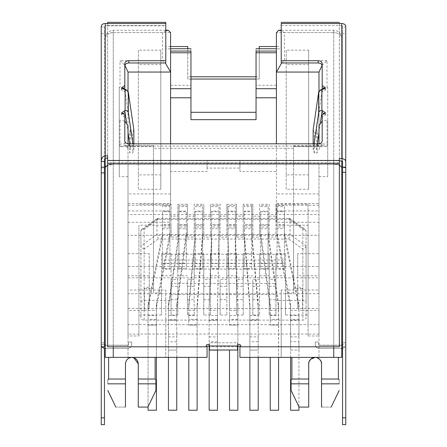 <?xml version="1.0" encoding="UTF-8"?>
<svg xmlns="http://www.w3.org/2000/svg" width="447" height="447" viewBox="0 0 447 447"><rect width="100%" height="100%" fill="white"/><g stroke="black" fill="none" stroke-linecap="round" stroke-linejoin="round"><path stroke-width="0.34" stroke-dasharray="2.23 1.68" d="M133.787 357.673L131.865 357.376L155.115 357.376L131.865 357.376M338.379 379.022L321.544 379.022L321.544 363.791L319.672 359.265M317.04 357.667L315.135 357.376L338.373 357.376M128.021 253.672L149.264 253.672L149.264 284.968C148.996 287.03 147.393 288.164 144.454 288.365L144.454 310.475L128.021 310.475L128.021 335.988L138.922 335.988L138.922 225.215L171.072 225.215L171.072 237.122L177.805 237.122L177.805 225.215L187.422 225.215L187.422 237.122L194.16 237.122L194.16 225.215L203.776 225.215L203.776 237.122L210.515 237.122L210.515 225.215L220.131 225.215L220.131 237.122L226.869 237.122L226.869 225.215L236.485 225.215L236.485 237.122L243.224 237.122L243.224 225.215L252.84 225.215L252.84 237.122L259.578 237.122L259.578 225.215L269.195 225.215L269.195 237.122L275.928 237.122L275.928 225.215L308.078 225.215L308.078 204.245L293.567 204.245L293.567 292.902L293.567 288.365L302.546 288.365C299.63 288.181 298.026 287.047 297.736 284.968L297.736 253.672L318.979 253.672L318.979 235.306L128.021 235.306L128.021 293.696L161.451 293.696L161.451 315.012L161.451 253.672L161.451 293.696L171.072 293.696L171.072 253.672L171.072 279.526L177.805 279.526L177.805 253.672L177.805 315.012L177.805 279.526M194.16 315.012L187.422 315.012L187.422 279.526L194.16 279.526L194.16 253.672L194.16 315.012L194.16 279.526M187.422 315.012L187.422 279.526M226.869 315.012L220.131 315.012L220.131 279.526L226.869 279.526L226.869 253.672L226.869 315.012L226.869 279.526M220.131 315.012L220.131 279.526M259.578 315.012L252.84 315.012L252.84 279.526L259.578 279.526L259.578 253.672L259.578 315.012L259.578 279.526M252.84 315.012L252.84 279.526M177.805 315.012L171.072 315.012L171.072 279.526M171.072 315.012L171.072 293.696L203.776 293.696L203.776 253.672L203.776 279.526L210.515 279.526L210.515 253.672L210.515 315.012L210.515 279.526M210.515 315.012L203.776 315.012L203.776 279.526M203.776 315.012L203.776 293.696L236.485 293.696L236.485 253.672L236.485 279.526L243.224 279.526L243.224 253.672L243.224 315.012L243.224 279.526M243.224 315.012L236.485 315.012L236.485 279.526M236.485 315.012L236.485 293.696L269.195 293.696L269.195 253.672L269.195 279.526L275.928 279.526L275.928 253.672L275.928 315.012L275.928 279.526M275.928 315.012L269.195 315.012L269.195 279.526M269.195 315.012L269.195 293.696L285.549 293.696L285.549 253.672L285.549 315.012L285.549 293.696L318.979 293.696L318.979 253.672M308.078 225.215L308.078 324.651L128.021 324.651L128.021 334.06L128.021 214.526L318.979 214.526L318.979 357.376L318.979 164.11L318.979 222.271L276.414 222.271L276.414 143.817M308.078 204.245L308.078 335.988L308.078 324.651L318.979 324.651L318.979 334.06L318.979 214.526M138.922 335.988L138.922 225.215M293.567 292.902L285.549 292.902M285.549 315.012L308.078 315.012M161.451 292.902L153.433 292.902L153.433 204.245L138.922 204.245M161.451 315.012L138.922 315.012M293.567 288.365L293.567 146.65C293.567 145.091 293.567 145.091 293.567 146.65C293.567 145.091 293.567 145.091 293.567 146.65L320.052 146.65L322.823 145.476L326.997 146.65L326.997 120.008L322.186 121.143M326.997 146.65L293.567 146.65L293.567 204.245L275.928 204.245L275.928 216.147L269.195 216.147L269.195 204.245L259.578 204.245L259.578 216.147L252.84 216.147L252.84 204.245L243.224 204.245L243.224 216.147L236.485 216.147L236.485 204.245L226.869 204.245L226.869 216.147L220.131 216.147L220.131 204.245L210.515 204.245L210.515 216.147L203.776 216.147L203.776 204.245L194.16 204.245L194.16 216.147L187.422 216.147L187.422 204.245L177.805 204.245L177.805 216.147L171.072 216.147L171.072 204.245L153.433 204.245L153.433 146.65L153.433 292.902M153.433 145.476L124.177 145.476L120.003 146.65L153.433 146.65C153.433 145.091 153.433 145.091 153.433 146.65C153.433 145.091 153.433 145.091 153.433 146.65L126.948 146.65L128.021 149.482L128.021 143.761L119.282 144.04L119.282 87.355L120.003 87.355L120.003 60.714L124.875 65.323M144.454 288.365L153.433 288.365M171.072 253.672L161.451 253.672M187.422 253.672L177.805 253.672M203.776 253.672L194.16 253.672M220.131 253.672L210.515 253.672M236.485 253.672L226.869 253.672M252.84 253.672L243.224 253.672M269.195 253.672L259.578 253.672M285.549 253.672L275.928 253.672M269.195 286.326L275.928 286.326M269.195 299.708L275.928 299.708M252.84 286.326L259.578 286.326M252.84 299.708L259.578 299.708M236.485 286.326L243.224 286.326M236.485 299.708L243.224 299.708M220.131 286.326L226.869 286.326M220.131 299.708L226.869 299.708M203.776 286.326L210.515 286.326M203.776 299.708L210.515 299.708M187.422 286.326L194.16 286.326M187.422 299.708L194.16 299.708M171.072 286.326L177.805 286.326M171.072 299.708L177.805 299.708M259.578 275.782L269.195 275.782M226.869 275.782L236.485 275.782M194.16 275.782L203.776 275.782M161.451 275.782L171.072 275.782M275.928 275.782L285.549 275.782M243.224 275.782L252.84 275.782M210.515 275.782L220.131 275.782M177.805 275.782L187.422 275.782M144.454 310.475C147.37 310.285 148.974 309.151 149.264 307.072L149.264 253.672M308.078 335.988L318.979 335.988L318.979 310.475L302.546 310.475L302.546 288.365M302.546 310.475C299.607 310.268 298.004 309.134 297.736 307.072L297.736 275.782L318.979 275.782M297.736 253.672L297.736 275.782M297.736 307.072L297.736 284.968M128.021 235.306L128.021 266.485L318.979 266.485L318.979 235.306M149.264 284.968L149.264 307.072M128.021 335.988L128.021 324.651M170.586 143.817L170.586 205.262L128.021 205.262L128.021 222.271L128.021 164.11L128.021 357.376L128.021 214.526M128.021 205.262L128.021 72.051M126.546 122.4L128.021 132.468L128.021 91.367M128.021 125.674L128.021 144.04M128.021 310.475L128.021 149.482M128.021 293.696L128.021 266.485M318.979 335.988L318.979 324.651M318.979 222.271L318.979 310.475M318.979 143.761L318.979 125.674M318.979 93.021L318.979 132.468L318.979 91.367L318.979 93.021L319.717 90.663M318.979 293.696L318.979 266.485M149.264 275.782L128.021 275.782M171.072 225.215L171.072 204.245M293.567 148.348L153.433 148.348M128.021 308.436L318.979 308.436M104.453 348.33L104.453 344.402A0.799 0.799 0 0 0 105.252 345.201L105.252 357.376L105.252 345.352L128.021 345.352L105.252 345.352L105.252 357.376L207.067 357.376L207.067 346.157L239.933 346.157L239.933 357.376L281.219 357.376L281.219 290.03L318.979 290.03M281.219 290.03L281.219 357.376L333.73 357.376L333.73 164.11L339.346 165.06L333.73 164.11L113.27 164.11L207.067 164.11L207.067 160.708L239.933 160.708L239.933 171.48L276.414 171.48L276.414 203.564L318.979 203.564M138.363 174.878L138.363 189.277L160.808 189.277L160.808 174.878L138.363 174.878L138.363 50.165L160.808 50.165L160.808 174.878M128.021 203.564L170.586 203.564L170.586 171.48L207.067 171.48L207.067 164.11M170.586 193.925L128.021 193.925M128.021 93.021L127.3 90.674M123.618 87.964L120.003 87.355M128.021 176.694L119.282 176.694L119.282 144.04M124.814 121.143L119.282 120.008L119.282 176.694M124.177 145.476L126.948 146.65M318.979 334.06L128.021 334.06M165.781 290.03L165.781 357.376L165.781 290.03L128.021 290.03M342.547 424.65L342.547 346.805L345.754 346.805L345.754 344.402A4.006 4.006 180 0 1 341.748 348.409L341.748 345.352L318.979 345.352L341.748 345.352L341.748 357.376L333.73 357.376M341.748 357.376L318.979 357.376L341.748 357.376L341.748 345.201L319.303 345.201A0.799 0.799 0 0 1 318.499 344.402A0.799 0.799 0 0 0 319.303 345.201L341.748 345.201A0.799 0.799 180 0 0 342.547 344.402L342.547 346.805L345.754 346.805L345.754 33.726L342.547 33.726L342.547 167.759L345.754 167.759M318.979 149.482L320.052 146.65M318.979 176.694L327.718 176.694L327.718 120.008L326.997 120.008M318.979 144.04L327.718 144.04L327.718 176.694M323.382 87.97L327.718 87.355L327.718 144.04M326.997 87.355L326.997 60.714L322.131 65.318M318.979 193.925L276.414 193.925M286.192 174.878L286.192 189.277L308.637 189.277L308.637 174.878L286.192 174.878L286.192 50.165L308.637 50.165L308.637 174.878M345.754 26.356L345.754 26.926L342.547 26.926L342.547 26.356L341.748 25.792L341.748 160.937L341.748 38.263C341.128 34.749 338.457 32.86 333.73 32.592L333.73 164.11L239.933 164.11M275.928 204.245L275.928 225.215M171.072 237.122L171.072 216.147M327.718 120.008L327.718 87.355M119.282 87.355L119.282 120.008M190.953 119.667L190.953 51.075L170.586 51.075C170.586 47.974 170.586 47.974 170.586 51.075C170.586 47.974 170.586 47.974 170.586 51.075L170.586 32.592L113.27 32.592L113.27 164.11L113.27 32.592A8.018 5.671 0 0 0 105.252 38.263L105.252 158.137L105.252 38.263C105.626 34.922 108.297 33.033 113.27 32.592C113.27 29.513 113.27 29.513 113.27 32.592C113.27 29.513 113.27 29.513 113.27 32.592L162.574 32.592L165.781 30.798M113.27 346.805L113.27 164.11L105.749 166.278M105.352 166.899L105.252 167.429M256.047 85.316L256.047 97.787L256.047 85.316L276.414 85.316L276.414 171.48M190.953 85.316L190.953 97.787L190.953 85.316L170.586 85.316L170.586 171.48M239.933 171.48L239.933 168.078L207.067 168.078L207.067 171.48M170.586 205.262L170.586 203.564M170.586 51.075L170.586 85.316M128.021 210.934L170.586 210.934M281.705 62.977L284.426 60.714L284.426 32.592L333.73 32.592L276.414 32.592L276.414 51.075L256.047 51.075C256.047 47.974 256.047 47.974 256.047 51.075L256.047 119.667M207.067 168.078L207.067 160.708M162.574 32.592L162.574 60.714L165.295 62.977M209.47 346.157L237.53 346.157M291.885 357.376L315.135 357.376L291.885 357.376M321.544 357.376L315.135 357.376M276.414 51.075C276.414 47.974 276.414 47.974 276.414 51.075M276.414 85.316L276.414 72.051M276.414 222.271L276.414 203.564M318.979 205.262L276.414 205.262M276.414 210.934L318.979 210.934M239.933 160.708L239.933 168.078M333.73 346.805L333.73 32.592C338.457 32.86 341.128 34.749 341.748 38.263L341.748 167.429M275.928 216.147L275.928 237.122M177.805 237.122L177.805 216.147M113.27 357.376L113.27 164.11L107.654 165.06M284.426 32.592L281.219 30.798M160.808 50.165L160.808 189.277M138.363 50.165L138.363 64.564L160.808 64.564M138.363 189.277L138.363 64.564M190.953 51.075C190.953 47.974 190.953 47.974 190.953 51.075M128.021 222.271L170.586 222.271M125.456 363.791L125.456 383.833L107.816 383.833C107.816 378.704 107.816 378.704 107.816 383.833M108.621 379.022L125.456 379.022M138.279 363.791L138.279 379.022L155.115 379.022M310.598 359.254L308.721 363.791L308.721 383.833L291.081 383.833L291.081 379.984M291.885 379.022L308.721 379.022M308.637 50.165L308.637 189.277M286.192 50.165L286.192 64.564L308.637 64.564M286.192 189.277L286.192 64.564M269.195 216.147L269.195 237.122M177.805 225.215L177.805 204.245M155.919 389.818L155.919 379.984M155.919 383.833L138.279 383.833M339.184 383.833C339.184 378.704 339.184 378.704 339.184 383.833L321.544 383.833M269.195 204.245L269.195 225.215M187.422 225.215L187.422 204.245M291.081 389.818L291.081 390.477M259.578 204.245L259.578 225.215M187.422 237.122L187.422 216.147M125.456 407.083C112.845 407.083 112.845 407.083 125.456 407.083M321.544 407.083C334.155 407.083 334.155 407.083 321.544 407.083M259.578 216.147L259.578 237.122M194.16 237.122L194.16 216.147M252.84 216.147L252.84 237.122M194.16 225.215L194.16 204.245M252.84 204.245L252.84 225.215M203.776 225.215L203.776 204.245M243.224 204.245L243.224 225.215M203.776 237.122L203.776 216.147M138.279 407.083L147.901 407.083M299.099 407.083L308.721 407.083M243.224 216.147L243.224 237.122M210.515 237.122L210.515 216.147M236.485 216.147L236.485 237.122M210.515 225.215L210.515 204.245M236.485 204.245L236.485 225.215M220.131 225.215L220.131 204.245M226.869 204.245L226.869 225.215M220.131 237.122L220.131 216.147M226.869 216.147L226.869 237.122M277.051 263.562L277.051 206.626L277.051 228.735L284.426 228.735L284.426 236.67L284.426 211.761L284.426 268.697L277.051 268.697L277.051 263.562L284.426 263.562L284.426 268.697M290.6 304.67L290.6 350.09L290.455 303.133L277.051 232.697L277.051 211.079L284.426 211.079L284.426 211.761L277.051 211.761L277.051 268.697M284.426 263.562L284.426 206.626L277.051 206.626L277.051 205.469L284.426 205.469L284.426 228.735M284.426 232.697L298.937 304.67L298.937 341.759L290.6 341.759M298.937 406.753L298.937 350.09L290.6 350.09L290.6 410.24L298.937 410.24L298.937 341.759M290.6 336.904L298.937 336.904L298.937 350.09L290.6 350.09L290.6 357.376M290.6 315.504L298.937 315.504L298.937 336.904M290.6 310.335L298.937 310.335L298.937 315.504M290.656 310.335L298.937 310.335L298.937 304.67M277.051 228.735L277.051 232.697M290.6 308.665A16.036 11.337 180 0 0 290.455 307.128L277.269 238.91A23.412 16.55 -0 0 1 277.051 236.67M284.426 236.67A16.036 11.337 180 0 0 284.599 238.318L298.68 306.161A24.373 17.232 -0 0 1 298.937 308.665M148.063 310.363L156.4 310.363L156.4 410.24L148.063 410.24L148.063 304.67L162.401 234.345L162.574 211.761L162.574 268.697L169.949 268.697L169.949 206.626L162.574 206.626L162.574 205.469L169.949 205.469L169.949 236.67A23.412 16.55 -0 0 1 169.731 238.91L156.545 307.128A16.036 11.337 180 0 0 156.4 308.665L156.4 357.376M169.949 236.67L169.949 211.068L162.574 211.079L162.574 211.761L169.949 211.761L169.949 268.697M162.574 268.697L162.574 232.697M162.574 263.562L169.949 263.562M148.063 304.67L148.063 406.753M148.063 308.665A24.373 17.232 -0 0 1 148.32 306.161L162.401 238.318A16.036 11.337 180 0 0 162.574 236.67M169.949 232.697L156.545 303.133L156.4 310.363M156.4 304.67L156.4 308.665M148.063 310.335L156.4 310.335M168.424 315.504L168.424 410.24L176.761 410.24L176.761 315.504L168.424 315.504L168.424 304.67L178.839 233.887L178.929 211.761L178.929 268.697L178.929 205.469L186.304 205.469L186.304 206.626L178.929 206.626L178.929 236.67A16.036 11.337 180 0 1 178.839 237.854L168.558 306.854A24.373 17.232 -0 0 0 168.424 308.665L168.424 357.376M176.761 315.504L176.833 303.591L186.304 232.697L186.304 211.068L178.929 211.079L178.929 211.761L186.304 211.761L186.304 268.697L186.304 236.67A23.412 16.55 -0 0 1 186.198 238.24L176.833 307.586A16.036 11.337 180 0 0 176.761 308.665L176.761 319.437L168.424 319.437M176.761 357.376L176.761 319.437M176.761 304.67L176.761 308.665M168.424 304.67L168.424 308.665M178.929 232.697L178.929 236.67M186.304 232.697L186.304 236.67M178.929 268.697L186.304 268.697M178.929 263.562L186.304 263.562M270.239 304.67L270.239 325.098L270.167 303.591L260.696 232.697L260.696 211.079L268.071 211.079L268.071 236.67L268.071 206.626L260.696 206.626L260.696 205.469L268.071 205.469L268.071 268.697L260.696 268.697L260.696 263.562L268.071 263.562M260.696 263.562L260.696 232.697M268.071 268.697L268.071 211.761L260.696 211.761L260.696 268.697M268.071 232.697L278.442 302.865L278.576 357.376M270.239 310.363L278.576 310.363L278.576 410.24L270.239 410.24L270.239 357.376M278.576 304.67L278.576 310.363M268.071 236.67A16.036 11.337 180 0 0 268.161 237.854L278.442 306.854A24.373 17.232 -0 0 1 278.576 308.665M270.239 308.665A16.036 11.337 180 0 0 270.167 307.586L260.802 238.24A23.412 16.55 -0 0 1 260.696 236.67M270.239 310.335L278.576 310.335M249.873 304.67L249.873 350.09L249.851 304.049L244.38 233.608L244.341 211.079L251.717 211.079L251.717 236.67L251.717 206.626L244.341 206.626L244.341 205.469L251.717 205.469L251.717 268.697L244.341 268.697L244.341 263.562L251.717 263.562M244.341 263.562L244.341 232.697M251.717 268.697L251.717 211.761L244.341 211.761L244.341 268.697M251.717 232.697L258.165 303.558L258.215 341.759L249.873 341.759M258.215 357.376L258.215 350.09L249.873 350.09L249.873 410.24L258.215 410.24L258.215 341.759M249.873 336.904L258.215 336.904L258.215 350.09L249.873 350.09L249.873 357.376M249.873 315.504L258.215 315.504L258.215 336.904M258.215 304.67L258.215 315.504M251.717 236.67A16.036 11.337 180 0 0 251.75 237.402L258.165 307.553A24.373 17.232 -0 0 1 258.215 308.665M249.873 308.665A16.036 11.337 180 0 0 249.851 308.039L244.38 237.575A23.412 16.55 -0 0 1 244.341 236.67M188.785 304.67L188.785 325.098L188.835 303.558L195.25 233.429L195.283 211.079L202.659 211.079L202.659 236.67L202.659 206.626L195.283 206.626L195.283 205.469L202.659 205.469L202.659 268.697L195.283 268.697L195.283 263.562L202.659 263.562M195.283 263.562L195.283 232.697M202.659 268.697L202.659 211.761L195.283 211.761L195.283 268.697M202.659 232.697L197.149 304.049L197.127 357.376M188.785 310.363L197.127 310.363L197.127 410.24L188.785 410.24L188.785 357.376M197.127 304.67L197.127 310.363M188.785 308.665A24.373 17.232 -0 0 1 188.835 307.553L195.25 237.402A16.036 11.337 180 0 0 195.283 236.67M202.659 236.67A23.412 16.55 -0 0 1 202.62 237.575L197.149 308.039A16.036 11.337 180 0 0 197.127 308.665M188.785 310.335L197.127 310.335M219.013 232.697L217.488 304.502L217.488 410.24L209.151 410.24L209.151 304.67L211.632 232.976L211.638 211.079L219.013 211.079L219.013 236.67L219.013 206.626L211.638 206.626L211.638 205.469L219.013 205.469L219.013 268.697L211.638 268.697L211.638 263.562L219.013 263.562M211.638 263.562L211.638 232.697M219.013 268.697L219.013 211.761L211.638 211.761L211.638 268.697M209.151 304.67L209.151 346.157M209.151 350.09L217.488 350.09L217.488 315.504L209.151 315.504M209.151 310.335L217.488 310.335L217.488 315.504M209.207 310.335L217.488 310.335L217.488 304.67M209.151 308.665A24.373 17.232 -0 0 1 209.157 308.24L211.632 236.949A16.036 11.337 180 0 0 211.638 236.67M219.013 236.67A23.412 16.55 -0 0 1 219.008 236.916L217.488 308.491A16.036 11.337 180 0 0 217.488 308.665M227.987 263.562L227.987 206.626L227.987 228.735L235.362 228.735L235.362 236.67L235.362 211.761L235.362 268.697L227.987 268.697L227.987 263.562L235.362 263.562L235.362 268.697M229.512 304.67L229.512 325.098L229.512 304.502L227.987 232.697L227.987 211.079L235.362 211.079L235.362 211.761L227.987 211.761L227.987 268.697M235.362 263.562L235.362 206.626L227.987 206.626L227.987 205.469L235.362 205.469L235.362 228.735M235.362 232.697L237.843 304.251L237.849 346.157M229.512 310.363L237.849 310.363L237.849 410.24L229.512 410.24L229.512 350.012M237.849 304.67L237.849 310.363M227.987 228.735L227.987 232.697M229.512 308.665A16.036 11.337 180 0 0 229.512 308.491L227.992 236.916A23.412 16.55 -0 0 1 227.987 236.67M235.362 236.67A16.036 11.337 180 0 0 235.368 236.949L237.843 308.24A24.373 17.232 -0 0 1 237.849 308.665M229.512 310.335L237.849 310.335M170.989 294.601L276.011 294.601L276.011 300.384L302.865 300.384C304.82 300.513 305.888 301.272 306.072 302.653L306.072 317.845C305.893 319.225 304.82 319.985 302.865 320.113L144.135 320.113C142.18 319.985 141.112 319.231 140.928 317.845L140.928 302.653C141.107 301.272 142.18 300.518 144.135 300.384L170.989 300.384L170.989 283.381L276.011 283.381L276.011 300.384M162.574 260.025L162.574 269.094L284.426 269.094L284.426 260.025L162.574 260.025L162.574 254.242L162.574 263.311L284.426 263.311L284.426 269.094M162.574 269.094L162.574 263.311M284.426 260.025L284.426 254.242L162.574 254.242M284.426 263.311L284.426 254.242M144.135 320.113L144.135 249.057L158.288 239.05L288.712 239.05L302.865 249.057C304.955 248.236 306.022 247.169 306.072 245.85L306.072 317.845M288.712 239.05L290.042 234.513L290.042 219.321L289.65 218.382L288.712 219.321L302.865 229.333L302.865 300.384M158.288 239.05L156.958 234.513L156.958 219.321L157.35 218.382L158.288 219.321L288.712 219.321M144.135 249.057C142.04 248.236 140.973 247.169 140.928 245.85L140.928 230.658L141.515 229.523L144.135 229.333L158.288 219.321M140.928 317.845L140.928 245.85L156.958 234.513L290.042 234.513L306.072 245.85L306.072 230.658L306.072 302.653M140.928 302.653L140.928 230.658L156.958 219.321L290.042 219.321L306.072 230.658L305.485 229.523L302.865 229.333M170.989 300.384L170.989 283.381M276.011 283.381L276.011 294.601M339.346 158.668L339.346 346.805L240.737 346.805L240.737 346.006A1.604 1.604 0 0 0 239.134 344.402A1.604 1.604 0 0 0 237.53 346.006L237.53 342.771L209.47 342.771L209.47 350.012L237.53 350.012L237.53 342.771L209.47 342.771L209.47 346.006A1.604 1.604 0 0 0 207.866 344.402A1.604 1.604 0 0 0 206.263 346.006L206.263 346.805L107.654 346.805L107.654 155.869M317.51 142.509L317.51 132.161L314.431 132.804L314.431 153.209L317.51 152.567L317.51 143.817M314.096 143.817L313.163 150.158L314.431 153.209M317.32 143.817L316.42 149.946L317.51 152.567M320.46 122.394L318.979 132.468M324.975 113.89L325.394 114.996L322.186 117.287L322.186 115.019M322.186 117.287L322.186 140.978M322.186 143.247C321.946 144.979 320.611 145.923 318.18 146.08L128.82 146.08C126.378 145.912 125.043 144.968 124.814 143.247L124.814 140.978M124.814 143.247L124.814 115.019M124.814 117.287L121.606 115.041L122.025 113.879M133.837 143.817L133.837 150.158L132.569 153.209L129.49 152.567L130.58 149.946L129.68 143.817M133.837 150.158L132.904 143.817M122.025 88.936L121.606 90.098L125.126 92.345L130.58 129.541L129.49 132.161L129.49 142.509M129.49 143.817L129.49 152.567M129.49 132.161L132.569 132.804L132.569 153.209M133.837 129.753L132.569 132.804M124.814 87.808L124.814 63.547M165.781 22.35L165.781 48.807L165.781 25.557L107.654 25.792L107.654 162.976L339.346 162.976L339.346 23.523C339.346 21.976 339.346 21.976 339.346 23.523L281.219 23.523C281.219 21.964 281.219 21.964 281.219 23.523L281.219 46.538L276.414 46.538M165.781 62.977L165.781 25.792L107.654 25.792L107.654 22.35M190.953 79.058L187.746 79.058L187.746 48.807L165.781 48.807M170.586 46.538L165.781 46.538M187.746 79.058L187.746 46.538M281.219 46.538L281.219 48.807L259.254 48.807L259.254 79.058L256.047 79.058M259.254 79.058L259.254 76.789L256.047 76.789M190.953 76.789L187.746 76.789M259.254 46.538L259.254 76.789M281.219 48.807L281.219 62.977M322.186 87.808L322.186 63.547M324.975 88.942L325.394 90.054L321.874 92.345L316.42 129.541L317.51 132.161M345.754 424.65L345.754 346.805L342.547 346.805L342.547 344.402L345.754 344.402L345.754 346.805L342.547 346.805L342.547 167.759M315.291 341.994L315.291 344.402A4.006 4.006 0 0 0 319.303 348.409L341.748 348.409L319.303 348.409A4.006 4.006 0 0 1 315.291 344.402L315.291 341.994L318.499 341.994L318.499 344.402L318.499 341.994L315.291 341.994M342.547 348.33A4.006 4.006 0 0 0 345.754 344.402L342.547 344.402M345.754 26.926L345.754 33.726M342.547 26.926L342.547 33.726M341.748 25.792L339.346 25.792M339.346 162.976L339.346 23.523M107.654 162.976L107.654 160.708L339.346 160.708M165.781 23.523L107.654 23.523L107.654 160.708M104.453 161.518L104.453 26.356L104.453 26.926L101.245 26.926L101.245 26.356M107.654 25.792L105.252 25.792A0.799 0.564 -0 0 0 104.453 26.356M101.245 26.926L101.245 424.65M104.453 26.926L104.453 33.726L101.245 33.726M104.453 33.726L104.453 168.323L101.245 168.323M104.453 168.323L104.453 424.65M102.045 346.805A4.006 4.006 0 0 1 101.245 344.402L101.245 342.799L101.245 344.402L104.453 344.402L104.453 346.805L101.245 346.805L101.245 344.402L101.245 346.805L104.453 346.805L101.245 346.805M131.709 341.994L131.709 344.402A4.006 4.006 0 0 1 127.697 348.409L105.252 348.409L127.697 348.409A4.006 4.006 0 0 0 131.709 344.402L131.709 341.994L128.501 341.994L128.501 344.402A0.799 0.799 0 0 1 127.697 345.201A0.799 0.799 0 0 0 128.501 344.402L128.501 341.994L131.709 341.994M104.453 344.402L101.245 344.402L104.453 344.402L101.245 344.402L101.245 342.799L101.245 344.402A4.006 4.006 0 0 0 105.252 348.409M105.252 345.201L127.697 345.201L105.252 345.201M313.163 129.753L314.431 132.804M313.163 150.158L313.163 143.817M342.547 26.356L342.547 161.501M125.126 92.345L125.126 112.75M321.874 112.75L321.874 92.345M316.42 149.946L316.42 129.541M130.58 129.541L130.58 149.946M237.53 346.805L209.47 346.805M128.021 277.822L318.979 277.822M120.003 146.65L120.003 120.008M162.574 60.714L120.003 60.714M326.997 60.714L284.426 60.714M333.73 32.592L333.73 30.245L333.73 32.592M284.426 224.763L277.051 224.763M290.6 320.393L298.937 320.393M298.937 319.437L290.6 319.437M284.426 227.031L277.051 227.031M298.68 302.166L298.68 306.161M284.599 234.345L284.599 238.318M290.455 303.133L290.455 307.128M277.269 234.938L277.269 238.91M162.574 228.735L169.949 228.735M169.949 224.763L162.574 224.763M148.063 315.459L156.4 315.459M156.4 325.098L148.063 325.098L156.4 325.098M156.4 319.432L148.063 319.432M169.949 227.031L162.574 227.031M162.401 234.345L162.401 238.318M148.32 302.166L148.32 306.161M169.731 234.938L169.731 238.91M156.545 303.133L156.545 307.128M178.929 228.735L186.304 228.735M168.424 310.335L176.761 310.335M186.304 227.031L178.929 227.031M168.424 336.904L176.761 336.904M176.761 350.09L168.424 350.09L176.761 350.09M176.761 320.393L168.424 320.393M176.761 341.759L168.424 341.759M186.304 224.763L178.929 224.763M178.839 233.887L178.839 237.854M168.558 302.865L168.558 306.854M186.198 234.273L186.198 238.24M176.833 303.591L176.833 307.586M260.696 228.735L268.071 228.735M268.071 224.763L260.696 224.763M278.576 319.432L270.239 319.432M270.239 325.098L278.576 325.098L270.239 325.098M270.239 315.459L278.576 315.459M268.071 227.031L260.696 227.031M270.167 303.591L270.167 307.586M260.802 234.273L260.802 238.24M278.442 302.865L278.442 306.854M268.161 233.887L268.161 237.854M244.341 228.735L251.717 228.735M251.717 224.763L244.341 224.763M249.873 320.393L258.215 320.393M258.215 319.437L249.873 319.437M251.717 227.031L244.341 227.031M249.851 304.049L249.851 308.039M244.38 233.608L244.38 237.575M258.165 303.558L258.165 307.553M251.75 233.429L251.75 237.402M195.283 228.735L202.659 228.735M202.659 224.763L195.283 224.763M197.127 319.432L188.785 319.432M188.785 325.098L197.127 325.098L188.785 325.098M188.785 315.459L197.127 315.459M202.659 227.031L195.283 227.031M197.149 304.049L197.149 308.039M202.62 233.608L202.62 237.575M195.25 233.429L195.25 237.402M188.835 303.558L188.835 307.553M211.638 228.735L219.013 228.735M219.013 224.763L211.638 224.763M209.151 320.393L217.488 320.393M217.488 319.437L209.151 319.437M217.488 341.759L209.151 341.759M209.151 336.904L217.488 336.904M219.013 227.031L211.638 227.031M219.008 232.948L219.008 236.916M217.488 304.502L217.488 308.491M209.157 304.251L209.157 308.24M211.632 232.976L211.632 236.949M235.362 224.763L227.987 224.763M237.849 319.432L229.512 319.432M229.512 325.098L237.849 325.098L229.512 325.098M229.512 315.459L237.849 315.459M235.362 227.031L227.987 227.031M237.843 304.251L237.843 308.24M235.368 232.976L235.368 236.949M227.992 232.948L227.992 236.916M229.512 304.502L229.512 308.491M302.865 249.057L302.865 320.113M144.135 300.384L144.135 229.333M237.53 346.006L209.47 346.006M318.18 146.08L318.18 143.817M128.82 146.08L128.82 143.817M124.808 92.345L124.808 90.076M322.192 92.345L322.192 90.076M342.547 417.833L345.754 417.833M104.453 417.833L101.245 417.833M339.346 163.876L107.654 163.876M339.346 162.742L107.654 162.742M105.252 158.137L105.252 25.792M322.823 145.476L293.567 145.476M165.781 30.245L113.27 30.245C108.208 30.977 105.537 33.648 105.252 38.263M341.748 38.263C341.916 35.408 339.849 30.748 333.73 30.245L281.219 30.245M289.796 218.432L305.485 229.523M157.35 218.382L289.65 218.382M141.515 229.523L157.204 218.432M325.394 114.996L325.394 112.728M121.606 115.041L121.606 112.773M121.606 90.098L121.606 87.83M325.394 90.054L325.394 87.785M345.754 342.799L342.547 342.799L345.754 342.799M104.453 342.799L101.245 342.799L104.453 342.799M281.219 25.557L339.346 25.557M107.654 25.557L165.781 25.557"/><path stroke-width="0.67" d="M107.816 383.833C107.816 392.712 107.816 392.712 107.816 383.833C107.816 392.712 107.816 392.712 107.816 383.833C107.816 378.704 107.816 378.704 107.816 383.833L125.456 383.833L125.456 363.791C125.953 359.835 128.088 357.701 131.865 357.376C135.67 357.779 137.81 359.919 138.279 363.791L133.787 357.673M319.672 359.265L317.04 357.667M308.721 407.083L308.721 383.833L308.721 407.083L299.099 407.083L291.081 390.477L291.081 383.833L308.721 383.833L308.721 363.791C308.128 361.053 312.336 356.767 315.135 357.376C317.923 356.767 322.142 361.059 321.544 363.791L321.544 383.833L321.544 379.022L338.379 379.022L339.184 379.984M128.021 91.367L128.021 72.051L170.586 72.051L170.586 143.817M124.814 121.143L128.021 125.674L128.021 143.761L128.021 132.468L129.68 143.817M322.186 121.143L318.979 125.674L318.979 143.761M276.414 143.817L276.414 72.051L318.979 72.051L318.979 91.367L318.979 72.051L322.131 65.318M124.875 65.323L128.021 72.051M127.3 90.674L123.618 87.964M319.717 90.663L323.382 87.97M342.547 348.33A4.006 4.006 0 0 1 341.748 348.409L341.748 357.376L239.933 357.376L239.933 346.157L237.53 346.157M104.453 344.402A0.799 0.799 0 0 0 105.252 345.201L105.252 158.137L105.252 357.376L207.067 357.376L207.067 346.157L209.47 346.157M105.749 166.278L105.352 166.899M170.586 97.787L190.953 97.787L190.953 119.667L256.047 119.667L256.047 97.787L276.414 97.787M165.295 62.977L170.586 72.051L170.586 32.592L168.24 30.245L165.781 30.245M256.047 112.298L190.953 112.298M281.219 30.798L278.76 30.245L276.414 32.592L276.414 72.051L276.414 51.075C276.414 47.974 276.414 47.974 276.414 51.075L256.047 51.075L256.047 97.787M276.414 72.051L281.705 62.977M342.547 344.402A0.799 0.799 0 0 1 341.748 345.201L341.748 167.429L339.346 165.06L341.748 167.429L341.748 160.937L339.346 160.937M341.748 357.376L341.748 167.429M165.781 30.798L168.24 30.245M107.654 165.06L105.252 167.429M256.047 51.075C256.047 47.974 256.047 47.974 256.047 51.075M190.953 97.787L190.953 51.075C190.953 47.974 190.953 47.974 190.953 51.075L170.586 51.075M170.586 88.713L190.953 88.713M170.586 52.774L190.953 52.774M125.456 379.022L108.621 379.022L108.621 357.376M131.865 357.376C128.105 357.695 125.97 359.835 125.456 363.791M138.279 363.791L138.279 383.833L138.279 379.022L155.115 379.022L155.115 357.376M308.721 379.022L291.885 379.022L291.081 379.984L291.081 389.818M315.135 357.376L310.598 359.254M276.414 52.774L256.047 52.774M276.414 88.713L256.047 88.713M138.279 383.833L138.279 407.083L138.279 383.833L155.919 383.833L155.919 389.818M155.115 379.022L155.919 379.984L155.919 383.833M321.544 383.833L321.544 407.083C334.155 407.083 334.155 407.083 321.544 407.083L321.544 383.833L339.184 383.833C339.184 378.704 339.184 378.704 339.184 383.833C339.184 392.712 339.184 392.712 339.184 383.833C339.184 392.712 339.184 392.712 339.184 383.833M125.456 407.083L125.456 383.833L125.456 407.083C112.845 407.083 112.845 407.083 125.456 407.083M155.919 390.477L147.901 407.083L138.279 407.083M290.6 357.376L290.6 410.24L298.937 410.24L298.937 406.753M148.063 406.753L148.063 410.24L156.4 410.24L156.4 357.376M176.761 357.376L176.761 410.24L168.424 410.24L168.424 357.376M270.239 357.376L270.239 410.24L278.576 410.24L278.576 357.376M249.873 357.376L249.873 410.24L258.215 410.24L258.215 357.376M188.785 357.376L188.785 410.24L197.127 410.24L197.127 357.376M209.151 346.157L209.151 410.24L217.488 410.24L217.488 350.012M229.512 350.012L229.512 410.24L237.849 410.24L237.849 346.157M237.53 350.012L237.53 346.006A1.604 1.604 0 0 1 239.134 344.402A1.604 1.604 0 0 1 240.737 346.006L240.737 346.805L339.346 346.805L339.346 160.473L107.654 160.473L107.654 346.805L206.263 346.805L206.263 346.006A1.604 1.604 0 0 1 207.866 344.402A1.604 1.604 0 0 1 209.47 346.006L209.47 350.012L237.53 350.012L209.47 350.012M317.51 143.817L317.51 142.509M314.096 143.817L318.683 112.515C319.013 111.264 320.08 110.588 321.874 110.482L325.394 112.728L322.186 115.019L322.186 140.978C321.946 142.71 320.611 143.655 318.18 143.817L128.82 143.817C126.378 143.643 125.043 142.699 124.814 140.978L124.814 115.019L121.606 112.773L125.126 110.482C126.92 110.588 127.987 111.264 128.317 112.515L132.904 143.817M324.975 113.89L321.874 112.75L320.46 122.394M318.979 132.468L317.32 143.817M122.025 113.879L125.126 112.75L126.546 122.4M129.49 142.509L129.49 143.817M133.837 143.817L133.837 129.753L128.317 92.11C127.987 90.858 126.92 90.182 125.126 90.076L121.606 87.83L124.814 85.539L124.814 63.547C125.054 61.815 126.389 60.87 128.82 60.714L165.781 60.714L165.781 22.35L107.654 22.35L107.654 23.523L105.252 23.523A4.006 2.833 -0 0 0 101.245 26.356L101.245 172.877L104.453 172.877L104.453 346.805L101.245 346.805L101.245 172.877M122.025 88.936L124.814 87.808L124.814 85.539M124.814 65.815C125.054 64.083 126.389 63.139 128.82 62.977L165.781 62.977L165.781 60.714M187.746 48.729L187.746 46.538L170.586 46.538M256.047 79.058L190.953 79.058M256.047 76.789L190.953 76.789M259.254 48.729L259.254 46.538L276.414 46.538M345.754 167.172L345.754 172.307L342.547 172.307L342.547 167.172L345.754 167.172L345.754 26.356C345.514 24.624 344.179 23.68 341.748 23.523L281.219 23.523C281.219 21.964 281.219 21.964 281.219 23.523L281.219 60.714L318.18 60.714C320.622 60.881 321.957 61.826 322.186 63.547L322.186 85.539L325.394 87.785L321.874 90.076C320.08 90.182 319.013 90.858 318.683 92.11L313.163 129.753L313.163 143.817M322.186 65.815C321.957 64.094 320.622 63.15 318.18 62.977L281.219 62.977L281.219 60.714M324.975 88.942L322.186 87.808L322.186 85.539M345.754 161.468C345.509 159.763 344.168 158.83 341.748 158.668L339.346 158.668L339.346 160.473M342.547 167.172L342.547 161.501L341.748 160.937M342.547 172.307L342.547 424.65L345.754 424.65L345.754 172.307M339.346 23.523C339.346 21.976 339.346 21.976 339.346 23.523M104.453 417.833L101.245 417.833L101.245 424.65L104.453 424.65L104.453 348.33M101.245 417.833L101.245 346.805M105.252 348.409A4.006 4.006 0 0 1 102.045 346.805M107.654 158.137L105.252 158.137C104.782 158.227 104.514 159.355 104.453 161.518L104.453 172.877M104.453 167.172L101.245 167.172M104.453 161.518L101.245 161.468C101.592 157.88 102.927 156.014 105.252 155.869L105.252 23.523M107.654 160.473L107.654 155.869L105.252 155.869L105.252 158.137M113.27 357.376L113.27 346.805M333.73 346.805L333.73 357.376M217.488 350.09L209.151 350.09M322.192 112.75L322.192 110.482M124.808 112.75L124.808 110.482M128.82 62.977L128.82 60.714M318.18 62.977L318.18 60.714M342.547 417.833L345.754 417.833M339.346 163.876L107.654 163.876M237.53 346.006L209.47 346.006M107.654 23.523L165.781 23.523M341.748 23.523L341.748 158.668M128.317 92.11L128.317 112.515M125.126 90.076L125.126 110.482M318.683 112.515L318.683 92.11M321.874 110.482L321.874 90.076M281.219 30.245L278.76 30.245M170.586 48.729L190.953 48.729M256.047 48.729L276.414 48.729M338.379 357.376L338.379 379.022M291.885 357.376L291.885 379.022M108.621 379.022L107.816 379.984M115.834 407.083L107.816 390.477M331.166 407.083L339.184 390.477M281.219 22.35L339.346 22.35"/></g></svg>
